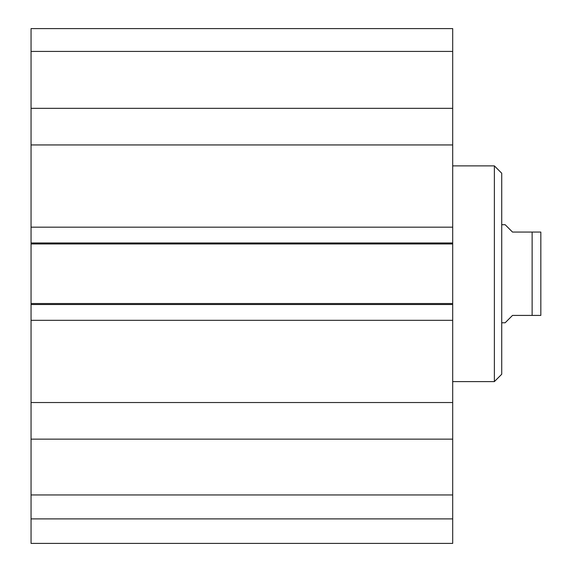 <?xml version="1.0" encoding="UTF-8"?>
<svg xmlns="http://www.w3.org/2000/svg" width="572" height="572" viewBox="0 0 572 572"><rect width="100%" height="100%" fill="white"/><g stroke="black" fill="none" stroke-linecap="round" stroke-linejoin="round"><path stroke-width="0.86" d="M31.052 518.883L31.052 543.4L452.695 543.4L452.695 439.146L31.052 439.146L31.052 518.883L452.695 518.883M31.052 439.146L31.052 108.337L452.695 108.337L452.695 28.6L31.052 28.6L31.052 108.337M452.695 108.337L452.695 439.146M452.695 243.958L31.052 243.958M452.695 227.163L31.052 227.163M452.695 144.945L31.052 144.945M452.695 402.538L31.052 402.538M452.695 320.32L31.052 320.32M452.695 303.525L31.052 303.525M31.052 51.416L452.695 51.416M31.052 494.952L452.695 494.952M501.723 322.772L505.155 322.772L512.512 315.415L532.124 315.415L532.124 232.068L540.826 232.068L512.512 232.068L505.155 224.717L501.723 224.717M532.124 315.415L540.826 315.415L532.124 315.415M540.826 232.068L540.826 315.415M452.695 165.88L494.372 165.88L494.372 381.603L452.695 381.603M494.372 165.88L501.723 173.237L501.723 374.252L494.372 381.603M452.695 242.978L31.052 242.978M452.695 304.511L31.052 304.511"/></g></svg>
